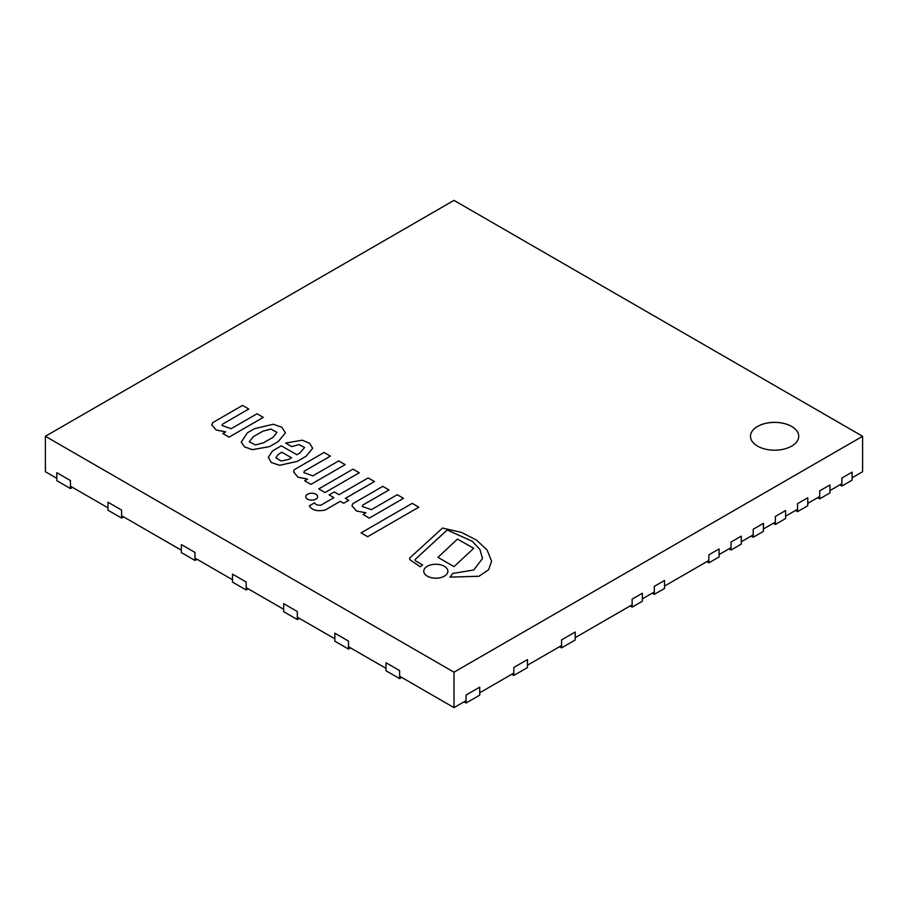 <?xml version="1.0" encoding="UTF-8"?>
<svg xmlns="http://www.w3.org/2000/svg" width="908" height="908" viewBox="0 0 908 908"><rect width="100%" height="100%" fill="white"/><g stroke="black" fill="none" stroke-linecap="round" stroke-linejoin="round"><path stroke-width="1.36" d="M757.556 426.431A24.119 13.926 180 0 1 783.831 423.412A24.119 13.926 180 0 1 798.722 436.283A24.119 13.926 180 0 1 774.603 450.198A24.119 13.926 180 0 1 750.485 436.283A24.119 13.926 180 0 1 757.556 426.431M454 672.181L45.4 436.283L454 200.373L862.6 436.283L454 672.181L454 707.627L399.634 676.233M862.6 436.283L862.6 471.717L852.113 477.778M841.875 483.68L829.946 490.581M819.708 496.483L807.768 503.373M797.542 509.286L785.602 516.175M775.375 522.089L763.435 528.978M753.197 534.88L741.269 541.77M731.031 547.683L719.091 554.572M708.864 560.486L664.52 586.08M654.293 591.993L642.353 598.883M632.127 604.785L575.218 637.643M561.575 645.52L527.469 665.212M513.826 673.089L479.719 692.781M466.076 700.658L454 707.627M45.4 436.283L45.4 471.717L56.795 478.3M385.991 668.356L348.479 646.7M334.836 638.823L297.313 617.168M283.671 609.291L246.147 587.624M232.505 579.747L194.993 558.091M181.35 550.214L121.593 515.71M107.95 507.833L70.438 486.177M798.722 436.294A24.119 13.926 0 0 0 783.82 423.446A24.119 13.926 0 0 0 757.556 426.476A24.119 13.926 0 0 0 750.485 436.294M318.753 488.901L325.019 492.567L359.25 472.762L352.985 469.141L318.753 488.901L325.019 492.522M359.25 472.796L325.019 492.567M473.726 548.284L454.045 566.637L437.951 557.342L454.045 566.637L473.726 548.284L457.473 539.114L437.951 557.342M418.815 507.186L367.672 536.673L361.089 532.917L367.672 536.673L418.815 507.186L412.232 503.35L361.089 532.871M362.235 506.471L362.962 504.996L388.987 489.968L382.801 486.359L352.94 503.599L351.964 505.779L356.458 510.954L365.947 512.804L363.052 514.484L369.284 518.116L403.504 498.356L397.284 494.724L371.372 509.672L362.235 506.448L362.962 504.962L388.987 489.934M369.284 518.116L403.504 498.31M363.052 514.518L369.284 518.071M351.964 505.779L356.424 510.977L365.879 512.85M450.016 577.136L478.993 576.285L488.583 569.793L491.637 561.235L487.051 549.908L476.371 540.033L461.48 532.383L442.559 528.047L410.507 557.296A3.655 2.111 0 0 0 409.587 558.692A3.655 2.111 0 0 0 409.587 558.738A3.655 2.111 0 0 0 410.45 560.088L420.245 566.796L422.606 564.935L416.193 561.235A3.484 2.02 180 0 1 415.172 559.816A3.484 2.02 180 0 1 415.274 559.351L447.213 529.943L472.274 541.293L479.901 549.385L482.523 558.511L473.692 569.997L452.763 573.447L450.016 577.136L478.993 576.24L488.583 569.747L491.637 561.235M415.172 559.827A3.484 2.02 180 0 1 415.274 559.396L447.213 529.988L472.274 541.327L479.889 549.408L482.523 558.534M420.245 566.796L422.606 564.935M409.587 558.738L409.587 558.692A3.655 2.111 0 0 0 410.45 560.054L420.245 566.762M427.293 566.297A12.054 6.958 0 0 0 423.764 571.223A12.054 6.958 0 0 0 435.817 578.18A12.054 6.958 0 0 0 447.882 571.223A12.054 6.958 0 0 0 440.437 564.787A12.054 6.958 0 0 0 427.293 566.297M423.764 571.257L423.764 571.223A12.054 6.958 0 0 0 423.764 571.257A12.054 6.958 0 0 0 435.817 578.214A12.054 6.958 0 0 0 447.882 571.257A12.054 6.958 0 0 0 447.882 571.234L447.882 571.223M368.149 477.903L339.059 494.701L334.292 491.943L329.15 494.905L333.917 497.663L321.171 505.018C318.141 505.586 315.916 504.882 314.486 502.884L309.265 505.904C312.216 510.33 317.55 511.681 325.268 509.99L340.239 501.352L343.633 503.304L348.774 500.342L345.381 498.344L374.471 481.546L368.149 477.903M345.415 498.367L374.471 481.546M343.633 503.304L348.774 500.308M325.268 509.99L340.239 501.307L343.633 503.27M309.265 505.938L309.265 505.904C312.216 510.296 317.55 511.647 325.268 509.956M329.15 494.905L333.883 497.675M307.471 494.247A5.959 3.439 0 0 0 305.735 496.687A5.959 3.439 0 0 0 311.694 500.126A5.959 3.439 0 0 0 317.652 496.687A5.959 3.439 0 0 0 313.975 493.509A5.959 3.439 0 0 0 307.471 494.247M305.735 496.721L305.735 496.687A5.959 3.439 0 0 0 305.735 496.721A5.959 3.439 0 0 0 311.694 500.16A5.959 3.439 0 0 0 317.652 496.721A5.959 3.439 0 0 0 317.652 496.699L317.652 496.721M291.513 457.825L281.889 452.229L291.547 457.814L288.926 459.323L281.23 461.026L275.828 457.825L278.279 454.318L275.828 457.848M281.889 452.275L278.279 454.363L281.889 452.229M285.589 443.059L291.684 446.623L298.948 444.648L304.577 447.485L299.924 452.979L296.859 454.749L281.355 445.805L272.706 450.799L268.314 457.28L271.265 462.501L279.585 465.316L297.029 461.491L306.109 456.247L312.681 448.325L309.628 443.342L302.307 440.176L285.589 443.059L291.684 446.577L298.97 444.602L304.577 447.474M306.109 456.247L312.681 448.28M297.029 461.491L306.109 456.202M268.314 457.28L271.265 462.456L279.585 465.271L297.029 461.446M276.951 432.378L270.936 429.075L262.821 431.221L270.947 429.03L276.951 432.356L273.206 437.213L263.592 442.764L255.454 444.943L249.223 441.833L253.207 436.771L262.821 431.221L253.207 436.771M253.207 436.805L249.223 441.856M269.517 446.623L278.336 441.492L285.43 432.81L281.809 427.225L273.195 424.252L254.581 428.644L247.396 432.798L241.233 442.151L244.593 446.918L252.458 449.698L269.517 446.623L278.336 441.538L285.43 432.81M241.233 442.151L244.593 446.872L252.458 449.653L269.517 446.588M338.707 460.901L312.806 475.86L303.851 472.603L304.35 471.15L330.376 456.134L324.099 452.468L294.226 469.708L293.602 471.785L297.892 477.154L307.585 479.118L304.691 480.786L310.922 484.384L345.154 464.624L338.707 460.901M304.691 480.786L310.922 484.418L345.154 464.624M293.602 471.785L297.869 477.188L307.528 479.152M303.851 472.603L304.35 471.116L330.376 456.088M211.734 424.865L216.229 429.995L225.717 431.845L222.823 433.559L229.054 437.157L263.286 417.396L257.055 413.764L231.154 428.712L222.006 425.489L222.744 424.036L248.758 409.009L242.572 405.399L212.71 422.64L211.734 424.865L216.206 430.017L225.661 431.89M229.054 437.157L263.286 417.351M222.823 433.525L229.054 437.111M248.758 409.009L222.744 424.036M222.006 425.489L222.744 424.002M575.218 640.004L575.218 632.013L561.575 639.89L561.575 647.881L575.218 640.004M559.521 646.7L561.575 647.881M527.469 667.573L527.469 659.583L513.826 667.459L513.826 675.45L527.469 667.573M511.772 674.269L513.826 675.45M479.719 695.142L479.719 687.152L466.076 695.029L466.076 703.019L479.719 695.142M464.022 701.839L466.076 703.019M399.634 678.605L399.634 670.603L385.991 662.726L385.991 670.728L399.634 678.605L401.676 677.413M348.479 649.061L348.479 641.071L334.836 633.194L334.836 641.184L348.479 649.061L350.522 647.881M297.313 619.528L297.313 611.527L283.671 603.65L283.671 611.651L297.313 619.528L299.356 618.348M246.147 589.984L246.147 581.994L232.505 574.117L232.505 582.107L246.147 589.984L248.202 588.804M194.993 560.452L194.993 552.461L181.35 544.584L181.35 552.575L194.993 560.452L197.036 559.271M70.438 488.538L56.795 480.661L56.795 472.671L70.438 480.548L70.438 488.538L72.481 487.358M121.593 518.071L121.593 510.08L107.95 502.203L107.95 510.205L121.593 518.071L123.636 516.89M852.113 480.139L852.113 472.149L841.875 478.051L841.875 486.052L852.113 480.139M839.832 484.872L841.875 486.052M829.946 492.942L829.946 484.94L819.708 490.853L819.708 498.844L829.946 492.942M817.665 497.663L819.708 498.844M807.768 505.745L807.768 497.743L797.542 503.656L797.542 511.647L807.768 505.745M795.499 510.466L797.542 511.647M785.602 518.536L785.602 510.546L775.375 516.448L775.375 524.449L785.602 518.536M773.321 523.269L775.375 524.449M763.435 531.339L763.435 523.349L753.197 529.25L753.197 537.241L763.435 531.339M751.154 536.061L753.197 537.241M741.269 544.142L741.269 536.14L731.031 542.053L731.031 550.044L741.269 544.142M728.988 548.863L731.031 550.044M719.091 556.933L719.091 548.943L708.864 554.845L708.864 562.846L719.091 556.933M706.821 561.666L708.864 562.846M664.52 588.441L664.52 580.45L654.293 586.352L654.293 594.354L664.52 588.441M652.25 593.174L654.293 594.354M642.353 601.244L642.353 593.253L632.127 599.155L632.127 607.146L642.353 601.244M630.073 605.965L632.127 607.146"/></g></svg>
